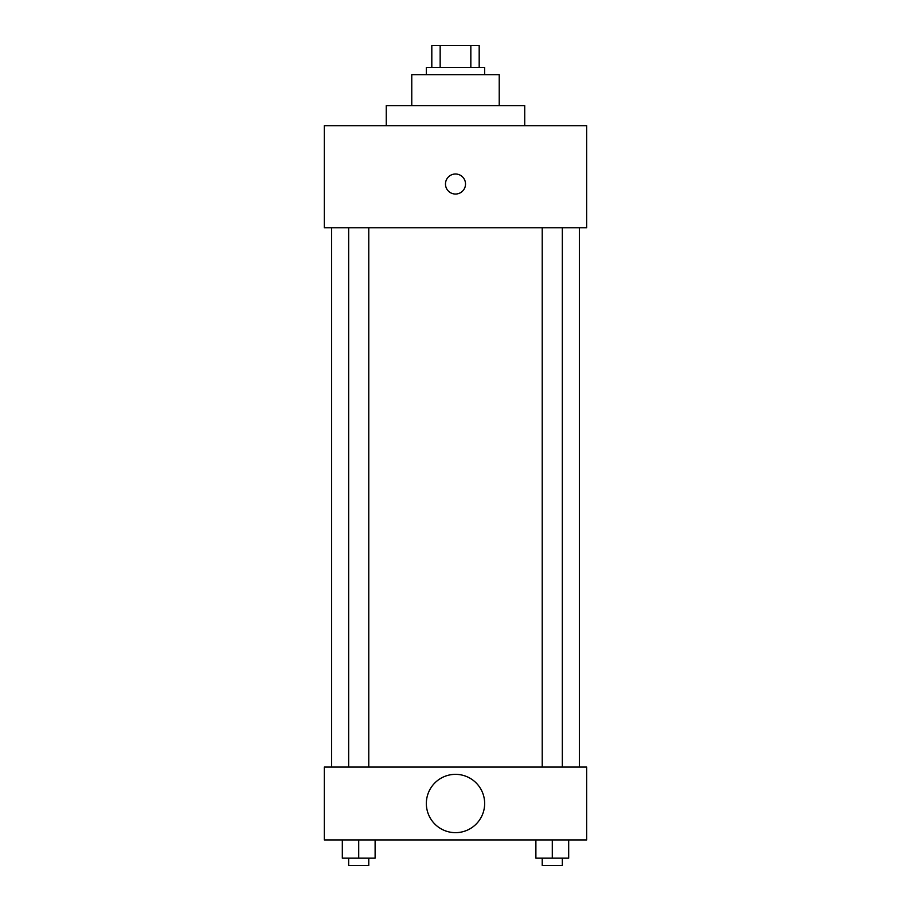 <?xml version="1.0" encoding="UTF-8"?>
<svg xmlns="http://www.w3.org/2000/svg" width="911" height="911" viewBox="0 0 911 911"><rect width="100%" height="100%" fill="white"/><g stroke="black" fill="none" stroke-linecap="round" stroke-linejoin="round"><path stroke-width="1.37" d="M440.161 67.414L440.161 45.55L431.814 45.55L431.814 67.414L431.814 45.55M440.161 45.55L479.186 45.55L479.186 67.414M470.839 67.414L470.839 45.55M426.348 74.702L426.348 67.414L484.652 67.414L484.652 74.702M411.772 105.676L411.772 74.702L499.228 74.702L499.228 105.676M386.264 125.718L386.264 105.676L524.736 105.676L524.736 125.718M324.316 125.718L586.684 125.718L586.684 227.75L324.316 227.75L324.316 125.718M445.479 184.022A10.021 10.021 0 0 1 460.51 175.345A10.021 10.021 0 0 1 460.51 192.699A10.021 10.021 0 0 1 445.479 184.022M331.604 767.062L331.604 227.75M542.227 227.75L542.227 767.062M348.662 767.062L348.662 227.75M324.316 767.062L586.684 767.062L586.684 839.942L324.316 839.942L324.316 767.062M455.5 832.654A29.152 29.152 0 0 1 430.254 788.926A29.152 29.152 0 0 1 480.746 788.926A29.152 29.152 0 0 1 455.5 832.654M535.884 839.942L535.884 858.162L568.68 858.162L568.68 839.942L568.68 858.162M552.282 858.162L552.282 839.942M562.338 858.162L562.338 865.45L542.227 865.45L542.227 858.162M342.32 839.942L342.32 858.162L375.116 858.162L375.116 839.942L375.116 858.162M358.718 858.162L358.718 839.942M368.773 858.162L368.773 865.45L348.662 865.45L348.662 858.162M579.396 767.062L579.396 227.75M562.338 227.75L562.338 767.062M368.773 767.062L368.773 227.75"/></g></svg>
